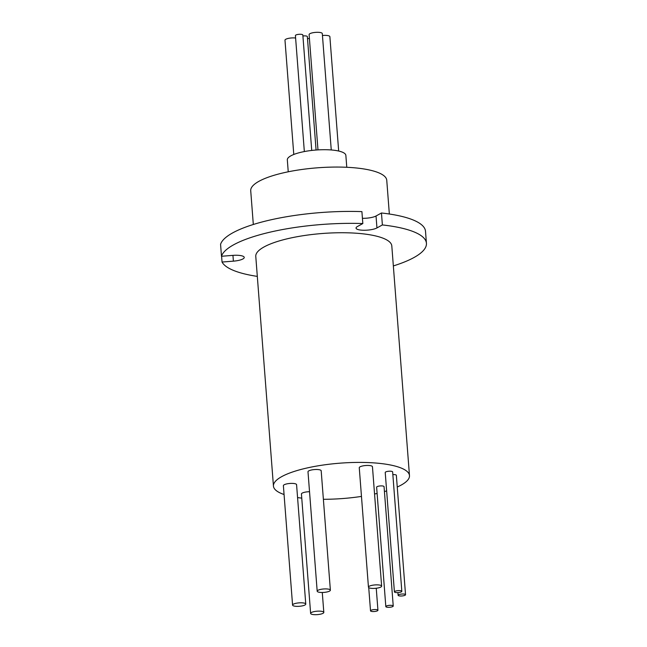 <?xml version="1.0" encoding="UTF-8"?>
<svg xmlns="http://www.w3.org/2000/svg" width="647" height="647" viewBox="0 0 647 647"><rect width="100%" height="100%" fill="white"/><g stroke="black" fill="none" stroke-linecap="round" stroke-linejoin="round"><path stroke-width="0.97" d="M393.344 265.925A102.946 26.762 175.6 0 0 426.43 243.28A102.946 26.762 175.6 0 0 382.377 224.938L376.95 227.93L376.028 215.993A11.161 2.903 -4.4 0 1 372.057 217.368A11.161 2.903 -4.4 0 1 362.425 218.306M257.312 276.39A102.946 26.762 175.6 0 1 222.042 262.043L233.389 261.153A11.161 2.903 175.6 0 0 238.913 260.337A11.161 2.903 175.6 0 0 244.242 257.409A11.161 2.903 175.6 0 0 232.831 255.379L221.484 256.269A102.946 26.762 175.6 0 1 362.83 223.555L357.395 226.547A11.161 2.903 175.6 0 0 356.044 228.1A11.161 2.903 175.6 0 0 361.827 230.178A11.161 2.903 175.6 0 0 372.979 229.305A11.161 2.903 175.6 0 0 376.95 227.93M372.292 609.862A3.72 0.97 175.6 0 0 370.521 610.833A3.72 0.97 175.6 0 0 372.446 611.528A3.72 0.97 175.6 0 0 376.158 611.237A3.72 0.97 175.6 0 0 377.937 610.267A3.72 0.97 175.6 0 0 376.012 609.571A3.72 0.97 175.6 0 0 372.292 609.862M399.895 594.31A3.72 0.97 175.6 0 0 398.115 595.289A3.72 0.97 175.6 0 0 400.048 595.984A3.72 0.97 175.6 0 0 403.76 595.693A3.72 0.97 175.6 0 0 405.54 594.714A3.72 0.97 175.6 0 0 403.615 594.027A3.72 0.97 175.6 0 0 399.895 594.31M295.728 603.36A6.616 1.723 175.6 0 0 292.573 605.091A6.616 1.723 175.6 0 0 296.002 606.32A6.616 1.723 175.6 0 0 302.61 605.81A6.616 1.723 175.6 0 0 305.764 604.072A6.616 1.723 175.6 0 0 302.335 602.842A6.616 1.723 175.6 0 0 295.728 603.36M305.764 604.072L296.577 484.66A6.616 1.723 175.6 0 0 293.148 483.43A6.616 1.723 175.6 0 0 286.54 483.948A6.616 1.723 175.6 0 0 283.386 485.679L292.573 605.091M371.613 585.422A6.616 1.723 175.6 0 0 368.45 587.153A6.616 1.723 175.6 0 0 371.879 588.382A6.616 1.723 175.6 0 0 378.487 587.864A6.616 1.723 175.6 0 0 381.641 586.133A6.616 1.723 175.6 0 0 378.22 584.904A6.616 1.723 175.6 0 0 371.613 585.422M381.641 586.133L372.454 466.722A6.616 1.723 175.6 0 0 369.033 465.492A6.616 1.723 175.6 0 0 362.417 466.002A6.616 1.723 175.6 0 0 359.263 467.741L368.45 587.153M313.779 611.682A6.616 1.723 175.6 0 0 310.625 613.421A6.616 1.723 175.6 0 0 314.046 614.65A6.616 1.723 175.6 0 0 320.661 614.132A6.616 1.723 175.6 0 0 323.815 612.402A6.616 1.723 175.6 0 0 320.386 611.172A6.616 1.723 175.6 0 0 313.779 611.682M309.525 491.712A6.616 1.723 175.6 0 0 304.591 492.27A6.616 1.723 175.6 0 0 301.437 494.001L310.625 613.421M387.593 605.624A3.72 0.97 175.6 0 0 385.822 606.603A3.72 0.97 175.6 0 0 387.747 607.29A3.72 0.97 175.6 0 0 391.459 607.007A3.72 0.97 175.6 0 0 393.239 606.029A3.72 0.97 175.6 0 0 391.314 605.333A3.72 0.97 175.6 0 0 387.593 605.624M393.239 606.029L384.051 486.617A3.72 0.97 175.6 0 0 382.126 485.921A3.72 0.97 175.6 0 0 378.406 486.212A3.72 0.97 175.6 0 0 376.627 487.191L385.822 606.603M396.182 590.921A3.72 0.97 175.6 0 0 394.411 591.892A3.72 0.97 175.6 0 0 396.336 592.587A3.72 0.97 175.6 0 0 400.056 592.296A3.72 0.97 175.6 0 0 401.827 591.326A3.72 0.97 175.6 0 0 399.903 590.63A3.72 0.97 175.6 0 0 396.182 590.921M401.827 591.326L392.64 471.914A3.72 0.97 175.6 0 0 390.715 471.218A3.72 0.97 175.6 0 0 386.995 471.509A3.72 0.97 175.6 0 0 385.224 472.48L394.411 591.892M320.338 589.466A6.616 1.723 175.6 0 0 317.184 591.196A6.616 1.723 175.6 0 0 320.613 592.434A6.616 1.723 175.6 0 0 327.22 591.916A6.616 1.723 175.6 0 0 330.374 590.185A6.616 1.723 175.6 0 0 326.945 588.948A6.616 1.723 175.6 0 0 320.338 589.466M330.374 590.185L321.187 470.773A6.616 1.723 175.6 0 0 317.758 469.536A6.616 1.723 175.6 0 0 311.15 470.054A6.616 1.723 175.6 0 0 307.996 471.784L317.184 591.196M307.527 38.844A3.72 0.97 -4.4 0 1 308.417 38.577A3.72 0.97 -4.4 0 1 309.403 38.399M317.984 149.894L309.112 34.598A6.616 1.723 -4.4 0 1 312.266 32.868A6.616 1.723 -4.4 0 1 318.874 32.35A6.616 1.723 -4.4 0 1 322.303 33.579L331.256 149.958M293.778 154.479L284.979 40.179A6.616 1.723 -4.4 0 1 288.133 38.448A6.616 1.723 -4.4 0 1 295.606 38.019M304.341 151.56L295.42 35.561A3.72 0.97 -4.4 0 1 297.191 34.582A3.72 0.97 -4.4 0 1 300.912 34.299A3.72 0.97 -4.4 0 1 302.836 34.987L311.725 150.436M397.25 487.021A68.218 17.736 175.6 0 0 409.478 475.61A68.218 17.736 175.6 0 0 374.144 462.904A68.218 17.736 175.6 0 0 305.991 468.218A68.218 17.736 175.6 0 0 273.446 486.083A68.218 17.736 175.6 0 0 284.065 494.51M297.571 497.583A68.218 17.736 175.6 0 0 301.753 498.133M323.379 499.29A68.218 17.736 175.6 0 0 361.471 496.411M374.556 494.009A68.218 17.736 175.6 0 0 376.934 493.475A68.218 17.736 175.6 0 0 377.112 493.435M409.478 475.61L391.807 245.941A68.218 17.736 175.6 0 0 356.473 233.235A68.218 17.736 175.6 0 0 288.319 238.541A68.218 17.736 175.6 0 0 255.775 256.406L273.446 486.083M389.348 214.02L386.752 180.262A68.218 17.736 175.6 0 0 351.418 167.557A68.218 17.736 175.6 0 0 283.265 172.87A68.218 17.736 175.6 0 0 250.721 190.728L253.317 224.485M288.238 171.787L287.325 159.89A29.358 7.635 -4.4 0 1 301.332 152.199A29.358 7.635 -4.4 0 1 330.657 149.918A29.358 7.635 -4.4 0 1 345.862 155.385L346.776 167.282M376.028 215.993L381.463 212.992A102.946 26.762 175.6 0 1 425.516 231.335L426.43 243.28M362.83 223.555L361.908 211.618A102.946 26.762 175.6 0 0 220.57 244.323L221.484 256.269M382.377 224.938L381.463 212.992M222.042 262.043L221.597 256.261M405.54 594.714L396.352 475.302A3.72 0.97 175.6 0 0 392.85 474.607M384.431 491.55A68.218 17.736 175.6 0 0 386.639 490.903M322.449 35.504A6.616 1.723 -4.4 0 1 329.873 36.653L338.672 151.026M302.917 35.981A3.72 0.97 -4.4 0 1 307.349 36.596L316.076 150.023M233.389 261.153L232.944 255.371M370.521 610.833L368.725 587.589M398.115 595.289L397.913 592.595M323.815 612.402L322.279 592.474M377.937 610.267L376.247 588.252"/></g></svg>
